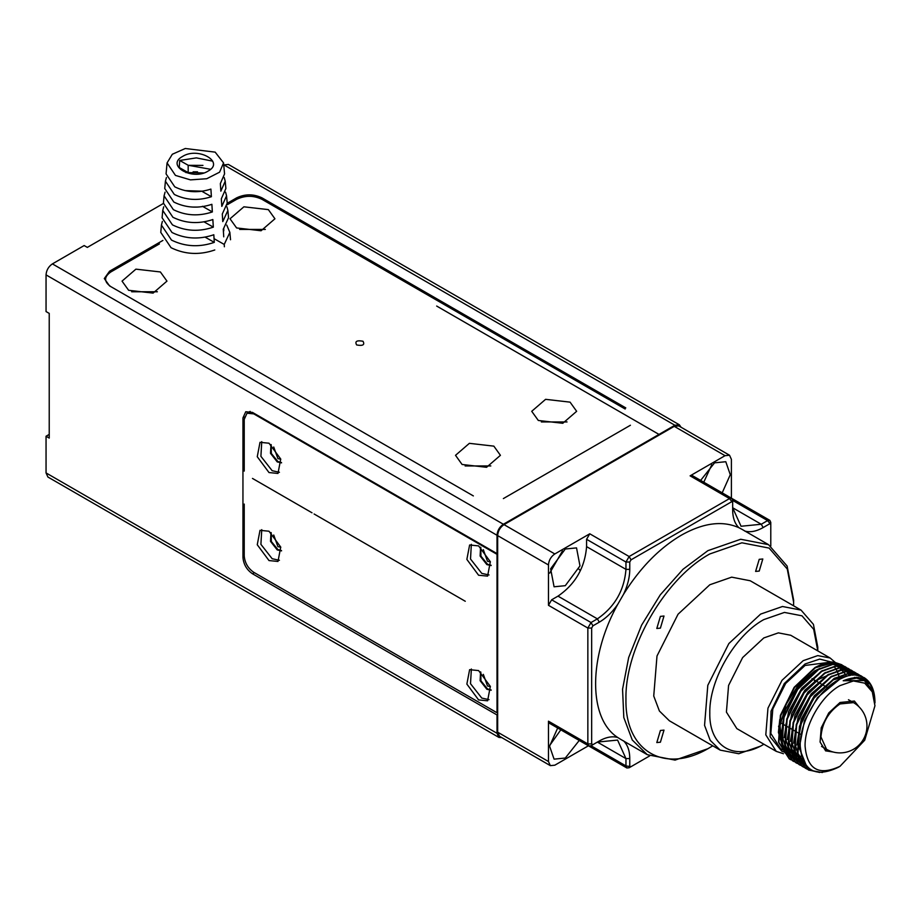<?xml version="1.0" encoding="UTF-8"?>
<svg xmlns="http://www.w3.org/2000/svg" width="921" height="921" viewBox="0 0 921 921"><rect width="100%" height="100%" fill="white"/><g stroke="black" fill="none" stroke-linecap="round" stroke-linejoin="round"><path stroke-width="1.38" d="M185.017 190.612L202.459 191.177M202.459 191.626L211.393 196.703C198.337 200.939 185.973 200.191 174.299 194.435L165.412 181.195L166.425 177.546M167.069 162.913L172.319 154.256L185.271 148.5L215.169 152.138L223.561 162.913L219.589 172.181L206.765 178.72L190.44 179.871L175.462 175.416L167.069 162.913L166.068 173.885L174.771 186.825C186.123 192.431 198.176 193.191 210.909 189.093L211.393 196.703M165.412 181.195L164.744 188.517L173.839 202.044C185.823 207.939 198.51 208.699 211.876 204.312L212.36 211.934C198.671 216.458 185.674 215.698 173.367 209.654L164.076 195.828L163.42 203.138L172.906 217.264C185.524 223.458 198.832 224.217 212.843 219.532L213.327 227.142C199.005 231.977 185.374 231.217 172.434 224.862L162.752 210.46L162.096 217.77L171.974 232.472C185.213 238.965 199.166 239.725 213.81 234.751L214.294 242.361C199.327 247.484 185.063 246.724 171.502 240.082L161.428 225.081L160.772 232.403L171.041 247.691C184.914 254.484 199.5 255.244 214.777 249.971M223.745 236.824L223.262 229.214L228.535 217.77L227.878 210.46L222.778 221.604L222.295 213.994L227.211 203.15L226.554 195.828L221.811 206.385L221.328 198.775L225.887 188.517L225.219 181.207L220.844 191.165L220.361 183.555L224.563 173.885L223.561 162.913M226.923 206.799L227.878 210.46M225.564 192.178L226.554 195.828M224.206 177.546L225.219 181.207M202.459 206.292L212.36 211.934M204.025 221.857L213.327 227.142M205.107 237.146L214.294 242.361M182.508 156.501C197.98 146.508 225.173 161.969 208.123 171.053C192.65 181.046 165.458 165.584 182.508 156.501M203.714 172.941L188.172 172.595L188.172 165.262L210.552 169.28M188.172 165.262L179.722 160.461L179.238 167.518L188.172 172.595M212.705 161.163L196.357 157.882L179.722 160.461M188.172 165.32L202.942 165.389M197.508 171.813L193.134 171.813M187.7 172.319L185.927 172.618M161.428 225.081L162.361 221.431M162.752 210.46L163.708 206.799M193.122 207.075L197.497 207.075M164.076 195.828L165.066 192.178M223.791 228.73L223.768 230.814M224.379 246.77L224.229 244.433L229.859 232.403L226.75 225.092M224.229 244.433L214.063 238.654M157.353 291.761L131.657 291.761M160.381 271.96L135.905 269.151L122.044 281.124L128.618 290.288L153.093 293.108L166.954 281.124L160.381 271.96M227.234 204.75L236.605 199.35C245.067 195.321 253.54 195.321 262.013 199.35L625.152 409.005M110.842 286.627C103.877 281.734 103.877 276.853 110.842 271.96L159.425 243.904M356.646 344.938C354.666 341.346 356.784 340.125 363.001 341.265C364.981 344.857 362.862 346.077 356.646 344.938M570.064 402.143L545.589 399.334L531.728 411.307L538.313 420.471L562.777 423.292L576.65 411.307L570.064 402.143M493.852 446.144L469.376 443.335L455.515 455.319L462.089 464.483L486.564 467.292L500.425 455.319L493.852 446.144M268.356 209.62L243.892 206.811L230.02 218.784L236.605 227.948L261.08 230.757L274.942 218.784L268.356 209.62M265.329 229.421L239.633 229.421M490.812 465.945L465.117 465.945M567.037 421.945L541.341 421.945M46.05 274.895L497.018 535.262L497.018 553.59L252.481 412.412L245.746 411.745L242.948 417.915L242.948 557.263C243.512 564.274 246.69 569.777 252.481 573.76L497.018 714.949L497.018 733.289L46.05 472.922L46.05 436.243L49.227 438.085L49.227 313.393L46.05 311.563L46.05 274.895C46.43 270.221 48.548 266.549 52.405 263.89L84.156 245.55L87.334 247.392L163.397 203.472M46.05 436.243L49.227 434.413M497.018 553.59L497.662 553.222M497.662 714.581L497.018 714.949M497.018 535.262C497.398 530.588 499.516 526.916 503.373 524.256L52.405 263.89M162.89 240.439L109.564 271.223L104.303 278.556L109.564 285.89L473.348 495.912M625.785 407.899L262.013 197.877C253.54 193.859 245.067 193.859 236.605 197.877L227.222 203.299M280.79 547.247L277.889 546.625L273.721 535.009M280.79 459.234L277.889 458.612L273.721 446.996M490.398 686.606L487.497 685.984L483.329 674.356M490.398 561.914L487.497 561.292L483.329 549.676M223.757 164.963L228.385 164.433L679.364 424.8L681.033 427.229M223.895 164.882L674.874 425.249L503.373 524.256M503.373 498.583L630.413 425.249M46.05 472.922L47.915 477.032L498.883 737.399L501.818 737.629M497.018 733.289L498.883 737.399M674.874 425.249L679.364 424.8M436.681 306.06L658.987 434.413M252.481 478.425L311.989 512.778M314.096 513.987L465.266 601.263M629.135 767.757L649.604 755.945L629.135 767.757L626.89 767.976L625.958 765.927L591.029 745.757L588.784 745.975L587.851 743.915L587.851 628.041L591.029 622.538L551.644 599.801L548.467 605.304L548.467 564.964C548.847 560.29 550.965 556.618 554.822 553.958L589.762 533.789L586.585 539.292L625.958 562.029L629.135 556.526L729.501 498.583L731.746 498.365L692.362 475.627L690.117 475.846L725.046 455.676L674.241 426.342L678.731 425.893L729.536 455.239L731.401 459.349L731.401 498.169M674.241 426.342L504.006 524.625L554.822 553.958M548.467 564.964L497.662 535.619C498.042 530.957 500.161 527.284 504.006 524.625M497.662 535.619L497.662 732.183L548.467 761.517L548.467 721.189L549.4 723.238L588.784 745.975M588.438 745.78L554.822 765.19L550.332 765.639L499.516 736.293L497.662 732.183M497.662 712.382L497.018 712.75L253.747 572.298C247.968 568.303 244.79 562.8 244.226 555.8L244.226 504.086M497.662 553.958L497.018 554.327L497.018 712.75M244.226 471.08L244.226 419.377L247.012 413.207L253.747 413.874L497.018 554.327M478.598 575.234L466.866 559.404L469.618 545.002L478.598 545.888L490.34 561.729L487.589 576.12L478.598 575.234M478.598 670.58L469.618 669.682L466.866 684.084L478.598 699.914L487.589 700.8L490.34 686.41L478.598 670.58M269.001 443.208L260.01 442.322L257.258 456.724L269.001 472.554L277.981 473.44L280.732 459.049L269.001 443.208M269.001 531.221L260.01 530.335L257.258 544.737L269.001 560.567L277.981 561.453L280.732 547.062L269.001 531.221M261.748 529.656L260.908 544.346L272.167 558.725L279.431 560.29M270.958 532.534L270.509 541.352L277.256 549.929L281.55 550.873M271.188 532.706L271.338 541.49L277.889 549.561L281.515 550.597M261.748 441.643L260.908 456.332L272.167 470.712L279.431 472.277M270.958 444.521L270.509 453.339L277.256 461.916L281.55 462.86M271.188 444.693L271.338 453.477L277.889 461.548L281.515 462.584M471.356 669.014L470.516 683.704L481.775 698.083L489.039 699.638M480.566 671.881L480.117 680.7L486.864 689.276L491.158 690.232M480.785 672.054L480.946 680.838L487.497 688.908L491.123 689.944M489.039 574.957L481.775 573.392L470.516 559.024L471.345 544.334M480.566 547.201L480.117 556.019L486.864 564.596L491.158 565.54M480.785 547.373L480.946 556.157L487.497 564.228L491.123 565.264M725.046 455.676L729.536 455.239M550.332 765.639L548.467 761.517M770.785 522.426L770.785 546.049L770.785 522.426L769.852 520.365L731.781 498.388M731.746 498.365L732.667 500.425L767.607 520.595L769.852 520.365M690.117 475.846L729.501 498.583L732.667 502.624L732.667 500.425L732.667 507.759L741.048 526.259L761.253 524.256L767.607 520.595L770.785 524.625M722.191 492.85L730.284 474.706L725.794 461.72L714.569 462.837L700.639 480.405M703.771 482.213L711.783 464.725M741.658 529.138L738.953 527.733C722.478 520.342 703.241 522.852 681.218 535.262C659.206 548.283 639.957 567.992 623.494 594.379L617.818 604.222C612.327 612.154 606.156 618.141 599.283 622.17L597.384 618.866C614.744 606.893 624.265 590.384 625.958 569.362L625.958 562.029L629.768 562.029L631.046 559.83L629.135 556.526L589.762 533.789M551.644 599.801L557.999 596.129C575.36 584.156 584.881 567.647 586.585 546.625L586.585 539.292M565.298 585.675L579.977 565.897L576.534 547.891L565.298 549.008L550.631 568.798L554.074 586.792L565.298 585.675M549.664 573.15L562.512 550.896M548.467 605.304L587.851 628.041L591.662 628.041L592.928 625.831L591.029 622.538L597.384 618.866L557.999 596.129M623.494 740.818C627.615 744.767 629.711 750.696 629.768 758.593L625.958 758.593L617.588 740.081L597.384 742.084L591.029 745.757L592.928 744.652L591.662 743.915L587.851 743.915L548.467 721.189M587.483 745.227L626.89 767.976M557.677 728.016L549.584 746.171L554.074 759.146L565.298 758.041L579.24 740.461M549.664 745.515L560.808 729.823M631.046 766.652L625.958 765.927L625.958 758.593L597.384 742.084L599.283 740.991C606.156 737.088 612.327 735.937 617.818 737.537L620.397 739.183M769.507 523.888L763.164 527.56C756.291 531.452 750.12 532.603 744.629 531.003M738.953 527.733C734.82 523.773 732.736 517.844 732.667 509.958L732.667 502.624M731.401 501.887L631.046 559.83M629.768 562.029L629.768 569.362C629.711 577.329 627.615 585.664 623.494 594.379M592.928 744.652L597.384 742.084M599.283 622.17L592.928 625.831M591.662 628.041L591.662 743.915M629.768 758.593L629.768 765.927M617.818 604.222C588.22 657.203 588.22 718.725 617.818 737.537M712.75 745.826L707.904 748.692L675.081 760.101L647.267 754.69L632.278 740.012L623.805 717.54L622.561 689.23L628.675 657.525L641.615 625.129L660.265 594.851L683.014 569.293L707.904 550.654L740.714 539.257L768.528 544.656L787.121 566.047L793.649 600.17L793.591 605.799M709.803 747.587C665.008 774.791 624.806 751.582 625.958 699.177C624.806 648.119 665.008 578.492 709.803 553.958L741.889 542.803L769.093 548.087L787.271 569.005L793.649 602.369M660.403 742.211L656.811 742.568L660.403 730.48L663.995 730.123L660.403 742.211M660.403 628.122L656.811 628.467L660.403 616.379L663.995 616.022L660.403 628.122M759.215 571.066L755.611 571.423L759.215 559.335L762.807 558.978L759.215 571.066M763.889 744.237L760.619 746.125L738.746 753.723L720.199 750.12L669.383 720.786L659.39 711L653.737 696.023L656.995 656.005L678.052 614.226L709.803 584.766L731.677 577.156L750.224 580.76L801.04 610.093L813.427 624.357L817.779 647.106L817.779 650.882M720.199 750.12L710.206 740.334L704.553 725.357L707.8 685.339L728.856 643.56L760.619 614.1L782.493 606.502L801.04 610.093M763.797 744.283C734.946 761.805 709.055 746.862 709.803 713.119C709.055 680.228 734.946 635.398 763.797 619.603L784.45 612.419L801.972 615.815L813.68 629.285L817.779 650.779M783.46 753.723L776.23 751.352L736.846 728.615L726.416 712.106L728.58 685.431L742.625 657.582L763.797 637.942L778.383 632.865L790.748 635.271L830.12 658.008L835.266 662.429M776.23 751.352L765.8 734.843L767.964 708.168L781.998 680.32L803.181 660.679L817.756 655.602L830.12 658.008M784.278 752.008L782.159 751.375M781.825 751.248L770.117 736.8L771.061 711.139L784.312 683.532L805.081 663.972L819.713 659.091L831.847 662.176M838.87 676.014L838.34 674.241M837.995 673.251L837.039 671.029M836.89 670.73L836.256 669.59M835.52 668.416L834.898 667.552M828.67 662.406L805.081 665.446L785.671 683.451L772.811 708.974L770.819 733.427L780.513 748.646M785.601 750.511L786.2 750.615M787.8 750.811L788.848 750.868M790.218 750.868L791.507 750.788M791.841 750.753L794.224 750.396M795.249 750.166L797.033 749.682M797.931 749.395L800.337 748.485M781.607 743.581L780.029 725.552L786.131 704.346L798.588 684.683L814.613 670.937L819.989 668.324M840.62 669.337L841.195 669.763M841.506 670.004L843.36 671.766M844.43 673.055L845.052 673.907M845.789 675.093L846.457 676.325M850.371 675.427L850.129 674.84M843.118 665.618L829.602 662.579L815.281 667.667M778.579 726.162L784.611 752.388M785.256 753.056L788.664 755.727M798.357 758.259L799.014 758.248M800.51 758.156L802.133 757.971M801.592 756.233L799.739 756.371M798.38 756.371L796.055 756.176M795.721 756.118L793.349 755.565M792.993 755.45L792.405 755.243M790.045 754.149L787.018 751.95M786.522 751.49L782.343 745.365M874.938 702.942L874.95 702.113C873.522 680.078 862.942 672.952 843.199 680.757L864.289 680.538L872.175 689.622L874.95 705.785L864.715 740.208L840.021 766.284L838.098 767.4C815.476 778.015 802.859 770.923 800.234 746.114C799.37 723.388 817.019 691.947 837.097 680.55C852.386 672.756 854.343 674.437 864.036 677.58L865.222 678.363M779.776 719.485L778.418 732.402L784.243 751.651M784.945 752.492L788.629 755.681M797.033 758.593L799.175 758.697M800.752 758.651L802.318 758.513M849.553 675.565L849.15 674.817M847.757 672.675L846.906 671.616M846.687 671.374L845.018 669.74M844.753 669.509L842.531 667.978M782.954 721.327L781.595 734.244L787.409 753.493M788.123 754.322L791.807 757.511M792.233 757.776L794.835 759.1M796.02 759.537L797.436 759.94M797.747 760.021L799.912 760.389M801.788 760.527L803.135 760.527M825.849 750.96L827.357 749.74M786.131 723.158L784.773 736.075L790.586 755.324M791.3 756.164L794.984 759.341M799.198 761.368L800.614 761.782M800.925 761.851L802.456 762.139M802.939 762.208L804.033 762.312M855.241 678.029L854.826 677.372M842.991 669.567L841.472 669.394L814.544 681.114M789.309 724.988L787.939 737.905L793.764 757.154M794.466 757.995L798.162 761.183M801.063 762.565L798.588 761.448L801.189 762.772M801.523 762.899L803.722 763.601M804.194 763.705L804.966 763.866M857.278 678.167L856.622 677.338M792.486 726.819L791.116 739.736L796.941 758.996M797.644 759.825L801.339 763.014M804.747 764.58L801.754 763.279L805.104 764.891M859.212 678.501L858.199 677.499M795.663 728.661L794.293 741.578L800.119 760.827M800.821 761.655L806.577 766.007M861.031 679.019L859.949 678.144M852.938 675.151L851.004 674.886L833.068 679.917L815.143 696.207L802.087 719.428L797.471 743.408L806.324 765.696M862.747 679.71L857.992 677.43M843.199 680.757L856.553 678.098L864.232 680.504M801.65 756.429L799.854 744.778L804.459 720.809L817.514 697.577L840.159 678.858M858.752 677.522L862.332 679.525M796.746 745.02L801.293 718.967L814.348 695.746L835.036 677.948M859.523 677.971L860.582 678.869M806.197 765.742L801.27 762.461M800.671 761.886L794.489 749.878M793.568 743.189L798.116 717.137L811.171 693.916L831.859 676.106M857.808 677.419L858.74 678.397M802.179 763.532L798.093 760.631M797.494 760.055L791.312 748.036M790.391 741.359L794.938 715.306L807.993 692.085L828.681 674.276M856.196 677.338L856.783 678.121M804.735 763.497L803.872 763.348M803.4 763.244L801.397 762.68M798.196 761.23L794.915 758.8M794.328 758.225L788.146 746.206M787.213 739.528L791.761 713.476L804.816 690.243L825.504 672.445M854.343 677.396L854.711 678.029M803.803 761.886L802.64 761.805M802.145 761.748L800.752 761.529M800.441 761.46L798.841 761.057M797.885 760.734L797.091 760.424M795.019 759.399L791.738 756.97M791.151 756.394L784.968 744.375M784.047 737.686L788.583 711.634L801.638 688.413L822.326 670.603M802.928 760.044L801.523 760.078M791.841 757.569L788.56 755.128M787.973 754.552L781.791 742.533M780.87 735.856L785.406 709.803L798.461 686.582L819.16 668.773M848.621 674.828L849.047 675.669M840.021 766.284C818.792 776.15 807.153 769.426 805.081 746.114C804.597 724.85 821.348 695.827 840.021 685.615L853.387 680.964L864.715 683.163L872.291 691.878L874.95 705.785M874.95 702.113C874.8 690.278 871.162 682.093 864.036 677.58M833.137 752.008L825.642 750.845L820.081 742.038L821.233 727.809L828.727 712.958L840.021 702.481L854.389 701.054L859.143 706.971M872.797 689.322L874.328 696.737M862.47 676.785L861.008 675.841L848.84 673.55L834.461 678.731L813.588 698.544L799.842 726.577L797.977 753.424L808.696 770.106L822.372 772.5M819.678 772.466L808.304 769.875L797.574 753.194L799.451 726.347L813.185 698.325L834.058 678.501L848.448 673.32L860.617 675.611L862.263 676.693M865.809 680.17L867.801 683.209M868.411 683.831L866.293 680.504M859.189 674.874L845.662 671.72L831.283 676.9L810.411 696.713L796.665 724.735L794.8 751.582L805.53 768.275L806.946 769.012M807.153 769.104L812.644 770.67M812.161 770.428L806.969 768.977M806.761 768.874L805.127 768.045L794.397 751.363L796.274 724.505L810.008 696.483L830.88 676.67L845.271 671.49L857.439 673.769L858.971 674.771M859.155 674.909L860.513 676.037M862.839 678.604L864.071 680.423M864.474 680.642L863.161 678.731M860.732 676.106L859.374 675.001M856.012 673.032L842.496 669.878L828.106 675.07L807.233 694.883L793.488 722.904L791.623 749.752L802.352 766.433L803.768 767.181M803.987 767.274L805.484 767.884M809.352 768.644L805.53 767.803M805.311 767.723L803.791 767.135M803.584 767.043L801.949 766.203L791.231 749.521L793.096 722.674L806.831 694.653L827.714 674.84L842.093 669.659L854.262 671.939L855.793 672.94M861.285 678.8L860.709 677.902M858.902 675.6L857.635 674.345M857.463 674.184L856.196 673.17M852.834 671.202L839.319 668.047L824.928 673.239L804.056 693.053L790.322 721.074L788.445 747.921L799.175 764.603L800.602 765.351M800.407 765.213L798.772 764.372L788.054 747.691L789.919 720.844L803.665 692.822L824.537 673.009L838.916 667.817L851.085 670.108L852.627 671.11M849.657 669.371L836.141 666.217L821.751 671.397L800.879 691.211L787.144 719.243L785.268 746.091L795.997 762.772L797.425 763.509M797.229 763.382L795.606 762.542L784.876 745.86L786.741 719.013L800.487 690.98L821.359 671.167L835.738 665.987L847.907 668.278L849.45 669.279M846.48 667.541L832.964 664.386L818.573 669.567L797.701 689.38L783.967 717.401L782.102 744.249L792.82 760.942L794.247 761.679M804.586 763.256L803.826 763.302M794.063 761.54L792.428 760.711L781.699 744.018L783.564 717.171L797.31 689.15L818.182 669.337L832.572 664.156L844.73 666.436L846.272 667.437M825.527 750.776L826.989 749.544M843.314 665.71L834.196 662.475L815.407 667.737L794.524 687.55L780.789 715.571L778.924 742.418L789.642 759.1L791.07 759.848M790.886 759.71L789.251 758.869L778.521 742.188L780.386 715.341L794.132 687.319L815.004 667.506C830.512 659.701 832.411 661.577 841.806 664.755L841.955 664.835M580.46 570.56A11.225 6.482 180 0 1 578.86 569.063M826.54 749.291A26.951 26.951 0 0 0 866.96 725.955A26.951 26.951 0 0 0 853.491 702.608L840.021 703.943C828.44 711.933 822.096 722.939 820.956 736.95L826.54 749.291L821.544 746.401M242.948 417.915L244.468 417.04M242.948 557.263L244.238 556.514M252.481 573.76L254.392 572.666M109.564 272.766L109.564 271.223M236.605 197.877L236.605 199.35M262.013 197.877L262.013 199.35M253.747 413.874L254.392 413.506M732.667 507.759L761.253 524.256L763.164 527.56M586.585 546.625L625.958 569.362L629.768 569.362M800.729 734.382L798.346 733.012M797.563 732.552L795.18 731.182M794.386 730.721L791.956 729.317M791.565 729.087L788.825 727.509M788.031 727.049L785.601 725.656M785.21 725.426L782.47 723.848M781.676 723.388L780.432 722.663M853.491 702.608L848.483 699.73M827.588 687.653L824.744 686.018M824.33 685.777L821.567 684.176M820.772 683.727L818.389 682.346M817.975 682.116L815.212 680.515M814.809 680.274L812.034 678.685M808.074 676.394L807.383 675.991M229.859 232.403L230.526 239.748M247.012 413.207L250.155 411.399M768.528 544.656L741.497 529.045M805.357 765.363L804.563 764.902M861.584 678.973L860.79 678.512M782.7 749.913L780.916 748.877M647.267 754.69L620.236 739.079"/></g></svg>
